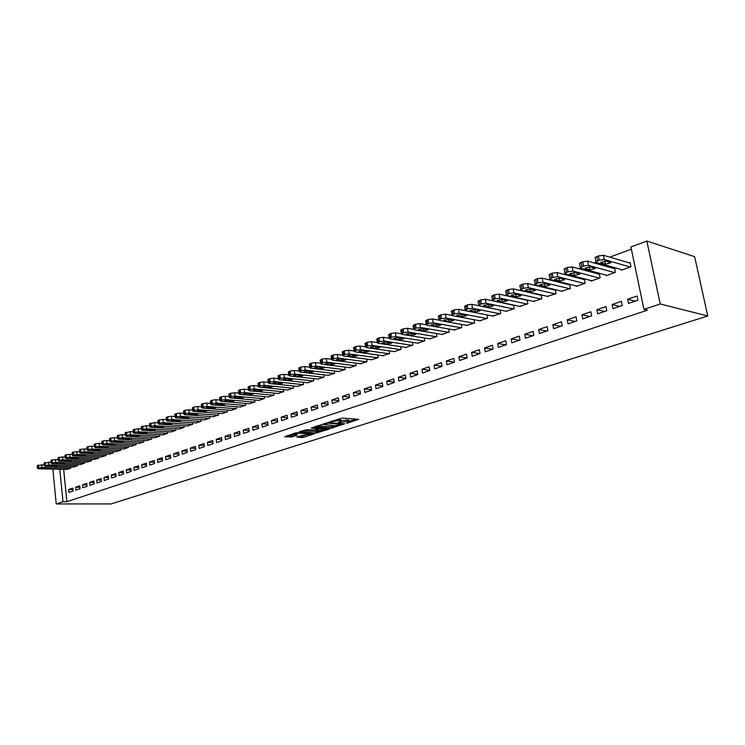 <?xml version="1.0" encoding="UTF-8"?>
<svg xmlns="http://www.w3.org/2000/svg" width="745" height="745" viewBox="0 0 745 745"><rect width="100%" height="100%" fill="white"/><g stroke="black" fill="none" stroke-linecap="round" stroke-linejoin="round"><path stroke-width="1.12" d="M346.593 423.328L358.773 419.323L342.411 418.066L329.411 421.968L338.556 420.636L340.987 421.325L338.183 422.713L348.39 421.372L349.414 421.94L346.593 423.328M296.733 437.091L303.131 437.464L314.669 433.702L295.979 432.771L284.804 436.766L292.301 436.831L297.432 435.108L293.334 434.316L299.378 433.124L311.131 434.242L301.492 435.564L296.733 437.091M66.864 501.702L647.414 310.19L643.959 309.361L630.903 246.986L646.846 241.054L694.647 256.662L707.75 315.973L111.052 503.937L56.229 503.946L62.999 501.702L66.864 501.702L63.66 469.406M643.959 309.361L660.228 303.979L707.75 315.973M331.059 428.189L344.702 423.831L328.303 422.638L314.278 426.904L331.059 428.189L330.854 426.857L335.371 425.767M329.271 429.111L316.01 433.003L299.192 431.802L306.335 429.772L314.949 429.949L318.609 428.701L311.261 428.068L312.63 427.621L329.215 428.729M75.571 487.221L75.86 490.098L80.032 488.683L79.743 485.796L75.571 487.221L79.892 487.267M73.531 467.022L77.685 465.662L77.564 464.442M89.596 482.443L89.894 485.358L94.177 483.905L93.87 480.991L89.596 482.443L94.028 482.509M87.472 462.002L91.737 460.606L91.607 459.348M103.974 477.545L104.291 480.488L108.686 479.007L108.37 476.046L103.974 477.545L108.537 477.629M101.776 456.853L106.153 455.428L106.014 454.115M118.744 472.516L119.07 475.496L123.577 473.978L123.251 470.98L118.744 472.516L123.428 472.628M116.462 451.563L120.951 450.101L120.802 448.741M133.904 467.357L134.24 470.374L138.868 468.81L138.533 465.783L133.904 467.357L138.719 467.488M131.53 446.143L136.149 444.644L135.99 443.228M149.475 462.049L149.82 465.113L154.578 463.502L154.224 460.438L149.475 462.049L154.429 462.217M147.007 440.574L151.747 439.038L151.58 437.557M165.465 456.611L165.828 459.702L170.717 458.054L170.354 454.944L165.465 456.611L170.568 456.797M162.904 434.847L167.774 433.273L167.597 431.737M181.901 451.014L182.283 454.143L187.312 452.448L186.93 449.3L181.901 451.014L187.163 451.228M179.238 428.971L184.248 427.351L184.062 425.749M198.803 445.259L199.204 448.434L204.372 446.683L203.972 443.499L198.803 445.259L204.223 445.51M196.037 422.918L201.187 421.26L200.982 419.593M216.19 439.336L216.599 442.558L221.917 440.761L221.507 437.529L216.19 439.336L221.777 439.625M213.312 416.706L218.611 414.993L218.387 413.252M234.079 433.245L234.507 436.505L239.983 434.661L239.555 431.383L234.079 433.245L239.843 433.581M231.08 410.299L236.547 408.549L236.305 406.723M252.499 426.969L252.946 430.284L258.58 428.375L258.124 425.05L252.499 426.969L258.44 427.351M249.379 403.716L254.995 401.918L254.743 400.009M271.459 420.515L271.925 423.868L277.727 421.903L277.261 418.541L271.459 420.515L277.596 420.944M268.219 396.936L274.002 395.083L273.732 393.081M291.006 413.857L291.481 417.265L297.469 415.244L296.985 411.827L291.006 413.857L297.339 414.35M287.617 389.942L293.586 388.043L293.288 385.938M311.14 407.003L311.643 410.448L317.817 408.372L317.305 404.908L311.14 407.003L317.696 407.562M307.62 382.744L313.775 380.779L313.449 378.572M331.916 399.935L332.438 403.427L338.798 401.276L338.277 397.765L331.916 399.935L338.696 400.559M328.238 375.312L334.589 373.301L334.244 370.973M353.344 392.634L353.884 396.182L360.459 393.965L359.91 390.399L353.344 392.634L360.356 393.341M349.517 367.658L356.063 365.581L355.691 363.122M375.461 385.1L376.029 388.704L382.818 386.413L382.241 382.79L375.461 385.1L382.734 385.901M371.466 359.742L378.237 357.609L377.827 355.02M398.314 377.324L398.901 380.974L405.913 378.609L405.308 374.94L398.314 377.324L405.848 378.227M394.142 351.575L401.136 349.377L400.689 346.63M421.921 369.287L422.536 372.994L429.781 370.544L429.157 366.819L421.921 369.287L429.744 370.302M417.563 343.138L424.799 340.865L424.305 337.96M446.329 360.971L446.972 364.743L454.469 362.21L453.807 358.42L446.329 360.971L454.45 362.126M441.776 334.412L449.263 332.074L448.723 328.983M471.576 352.376L472.246 356.203L480.004 353.586L479.324 349.74L471.576 352.376L479.817 353.642M466.817 325.379L474.565 322.976L473.978 319.679M497.707 343.473L498.414 347.366L506.442 344.646L505.734 340.744L497.707 343.473L505.864 344.842M492.734 316.038L500.761 313.561L500.118 310.032M524.778 334.254L525.514 338.211L533.839 335.399L533.094 331.432L524.778 334.254L532.843 335.734M519.572 306.363L527.888 303.802L527.181 300.03M552.837 324.708L553.6 328.722L562.233 325.807L561.451 321.775L552.837 324.708L560.799 326.291M547.379 296.333L556.012 293.698L555.239 289.703L554.522 289.963M581.929 314.8L582.73 318.879L591.679 315.861L590.86 311.755L581.929 314.8L589.77 316.504M576.22 285.931L576.304 286.397L585.17 283.212L584.359 279.161L583.624 279.422M612.111 304.519L612.958 308.672L622.252 305.534L621.395 301.362L612.111 304.519L619.831 306.353M606.132 275.129L606.234 275.641L615.426 272.335L614.578 268.209L613.815 268.489M631.36 249.175L609.82 257.146M595.953 262.277L594.119 262.957M580.327 268.07L578.716 268.666M564.989 273.741L563.602 274.253M549.94 279.31L548.776 279.738M535.18 284.776L534.221 285.13M520.699 290.131L519.936 290.42M506.479 295.392L505.911 295.607M621.507 269.578L621.619 270.109L630.987 266.738L630.121 262.585L629.339 262.864M627.644 299.229L628.51 303.42L637.981 300.216L637.096 296.016L627.644 299.229L635.289 301.129M591.036 280.576L591.13 281.07L600.153 277.82L599.334 273.732L598.58 274.011M596.875 309.706L597.704 313.822L606.821 310.74L605.983 306.605L596.875 309.706L604.661 311.475M561.665 291.174L570.456 288.501L569.664 284.478L568.938 284.748M567.243 319.801L568.035 323.842L576.816 320.881L576.025 316.811L567.243 319.801L575.149 321.44M541 294.862L540.367 295.094M533.355 301.39L541.82 298.792L541.075 294.88M538.682 329.523L539.436 333.509L547.901 330.65L547.137 326.645L538.682 329.523L546.7 331.05M506.041 311.242L514.208 308.719L513.529 305.078M511.126 338.91L511.843 342.83L520.019 340.065L519.293 336.125L511.126 338.91L519.237 340.325M479.668 320.75L487.547 318.311L486.932 314.902M484.529 347.962L485.219 351.817L493.106 349.154L492.408 345.28L484.529 347.962L492.724 349.284M454.189 329.933L461.807 327.567L461.248 324.373M467.124 357.935L466.454 354.117L458.846 356.706L467.115 357.935L459.507 360.506L458.846 356.706M429.567 338.807L436.924 336.507L436.412 333.509M434.018 365.162L434.652 368.905L442.018 366.41L441.375 362.657L434.018 365.162L441.99 366.251M405.755 347.394L412.87 345.159L412.404 342.337M410.02 373.338L410.625 377.017L417.749 374.614L417.135 370.917L410.02 373.338L417.694 374.297M382.716 355.691L389.598 353.521L389.16 350.858M386.795 381.244L387.372 384.867L394.273 382.539L393.686 378.898L386.795 381.244L394.198 382.092M360.403 363.728L367.062 361.623L366.67 359.109M364.314 388.899L364.873 392.475L371.55 390.222L370.982 386.627L364.314 388.899L371.457 389.654M338.789 371.513L345.242 369.464L344.879 367.08M342.542 396.312L343.082 399.832L349.545 397.653L349.005 394.114L342.542 396.312L349.442 396.983M317.854 379.056L324.103 377.072L323.768 374.8M321.449 403.492L321.961 406.966L328.228 404.852L327.707 401.359L321.449 403.492L328.117 404.088M297.544 386.376L303.606 384.439L303.29 382.287M300.999 410.458L301.483 413.885L307.564 411.827L307.07 408.39L300.999 410.458L307.443 410.979M277.848 393.462L283.724 391.591L283.435 389.533M281.163 417.209L281.629 420.59L287.523 418.597L287.048 415.207L281.163 417.209L287.393 417.675M258.729 400.354L264.428 398.519L264.168 396.573M261.914 423.765L262.361 427.099L268.079 425.162L267.623 421.819L261.914 423.765L267.949 424.175M240.16 407.031L245.701 405.252L245.459 403.39M243.224 430.126L243.662 433.413L249.212 431.541L248.774 428.245L243.224 430.126L249.072 430.489M222.131 413.522L227.514 411.799L227.281 410.011M225.074 436.309L225.493 439.55L230.885 437.734L230.466 434.475L225.074 436.309L230.745 436.626M204.614 419.835L209.839 418.15L209.624 416.446M207.436 442.316L207.836 445.519L213.079 443.741L212.679 440.528L207.436 442.316L212.94 442.586M187.582 425.963L192.666 424.324L192.461 422.694M190.301 448.155L190.683 451.312L195.777 449.589L195.386 446.423L190.301 448.155L195.628 448.388M171.015 431.932L175.96 430.331L175.773 428.766M173.632 453.826L174.004 456.946L178.958 455.269L178.576 452.14L173.632 453.826L178.809 454.031M154.904 437.734L159.709 436.17L159.532 434.67M157.418 459.348L157.772 462.431L162.596 460.801L162.233 457.709L157.418 459.348L162.447 459.525M139.213 443.377L143.897 441.86L143.729 440.416M141.634 464.722L141.978 467.758L146.672 466.174L146.327 463.129L141.634 464.722L146.523 464.871M123.94 448.872L128.503 447.391L128.345 446.004M126.268 469.955L126.603 472.954L131.176 471.408L130.841 468.4L126.268 469.955L131.027 470.076M109.068 454.226L113.51 452.783L113.361 451.442M111.312 475.049L111.629 478.011L116.08 476.511L115.764 473.531L111.312 475.049L115.931 475.142M94.578 459.442L98.899 458.035L98.768 456.75M96.738 480.013L97.046 482.937L101.385 481.475L101.069 478.532L96.738 480.013L101.236 480.087M80.46 464.526L84.669 463.148L84.539 461.909M82.537 484.846L82.835 487.742L87.063 486.317L86.755 483.412L82.537 484.846L86.914 484.902M66.687 469.48L70.794 468.139L70.673 466.938M68.689 489.558L68.978 492.417L73.094 491.029L72.805 488.161L68.689 489.558L72.954 489.605M59.805 469.313L62.999 501.702M52.839 469.136L56.229 503.946M660.228 303.979L646.846 241.054M349.358 421.596L349.209 420.59L348.185 420.022L348.39 421.372M340.893 420.674L348.185 420.022M340.94 420.972L340.782 419.966L339.729 419.379L339.934 420.739M337.615 419.249L339.729 419.379M349.312 421.298L356.101 419.118M317.091 425.917L330.854 426.857M342.244 424.473L327.921 423.169L323.805 424.482L334.747 425.749L342.244 424.473M326.655 428.552L325.956 428.785M320.099 430.657L317.677 431.439L317.864 432.752M302.023 430.815L317.677 431.439M319.968 430.647L326.049 429.446L319.484 428.99L315.833 430.238L319.968 430.647M287.291 435.601L290.252 435.769L294.396 434.782M299.211 436.291L305.226 435.425M311.038 433.562L311.643 433.367M630.242 263.125L603.422 255.274L598.393 255.917L595.125 257.491L595.255 258.124M622.392 269.83L596.363 262.482L595.991 261.756L599.259 260.201L604.288 259.549L630.205 267.017M601.103 262.901L605.48 264.14L610.816 262.845L606.16 261.029L600.805 262.324L601.103 262.901L600.954 262.175M614.69 268.74L587.656 261.15L582.674 261.784L579.498 263.32L579.619 263.935M606.998 275.361L580.737 268.265L580.336 267.548L583.521 266.03L588.513 265.388L614.662 272.605M585.468 268.656L589.891 269.858L595.143 268.591L590.44 266.822L585.16 268.088L585.468 268.656L585.328 267.93M599.436 274.244L572.197 266.906L567.262 267.548L564.161 269.029L564.282 269.634M591.884 280.8L565.408 273.937L564.989 273.229L568.09 271.748L573.035 271.115L599.399 278.09M570.139 274.309L574.6 275.464L579.778 274.235L575.019 272.512L569.813 273.75L570.139 274.309L570 273.573M584.462 279.645L557.036 272.558L552.147 273.192L549.121 274.644L549.233 275.222M577.04 286.136L550.369 279.496L549.931 278.798L552.958 277.363L557.847 276.73L584.425 283.482M555.109 279.85L559.588 280.967L564.701 279.757L559.886 278.09L554.755 279.3L555.109 279.85L554.96 279.105M569.757 284.944L542.164 278.099L537.313 278.732L534.37 280.139L534.472 280.707M562.475 291.37L535.618 284.953L535.152 284.264L538.104 282.867L542.956 282.234L569.729 288.762M540.349 285.288L544.865 286.369L549.903 285.186L545.042 283.556L539.985 284.739L540.349 285.288L540.209 284.543M555.323 290.159L527.562 283.547L522.757 284.162L519.889 285.54L519.991 286.08M548.18 296.51L521.137 290.308L520.653 289.637L523.53 288.268L528.345 287.644L555.295 293.949M525.868 290.625L530.412 291.668L535.376 290.513L530.468 288.93L525.486 290.084L525.868 290.625L525.728 289.87M541.149 295.271L513.24 288.883L508.472 289.498L505.669 290.839L505.771 291.37M534.128 301.557L506.926 295.569L506.423 294.899L509.226 293.567L513.994 292.953L541.121 299.043M511.647 295.858L516.229 296.873L521.118 295.737L516.173 294.191L511.256 295.337L511.647 295.858L511.508 295.104M527.236 300.3L499.178 294.126L494.447 294.741L491.719 296.044L491.812 296.557M520.336 306.521L492.966 300.729L492.454 300.067L495.183 298.773L499.914 298.158L527.199 304.053M497.697 301.008L502.298 301.986L507.121 300.868L502.13 299.369L497.288 300.486L497.697 301.008L497.558 300.244M513.556 305.236L485.368 299.267L480.683 299.881L478.104 301.641M506.786 311.391L479.268 305.795L478.728 305.143L481.4 303.876L486.094 303.271L513.529 308.97M483.989 306.055L488.618 306.996L493.376 305.906L488.347 304.444L483.57 305.543L483.989 306.055L483.859 305.292M500.128 310.088L471.808 304.323L467.162 304.928L464.647 306.651M493.469 316.178L465.821 310.767L465.262 310.134L467.869 308.896L472.516 308.29L500.1 313.794M470.533 311.019L475.18 311.931L479.882 310.861L474.816 309.436L470.095 310.507L470.533 311.019L470.402 310.255M465.411 310.637L458.492 309.287L453.891 309.883L451.423 311.559M480.385 320.881L452.606 315.656L452.029 315.023L454.571 313.822L459.181 313.226L486.895 318.543M457.318 315.889L461.984 316.765L466.621 315.722L461.518 314.334L456.862 315.386L457.318 315.889L457.179 315.126M452.019 315.405L445.417 314.157L440.844 314.753L438.442 316.383M467.525 325.509L439.625 320.452L439.029 319.838L441.515 318.664L446.087 318.068L473.922 323.209M444.327 320.676L449.021 321.523L453.593 320.499L448.462 319.149L443.862 320.182L444.327 320.676L444.197 319.912M438.963 320.108L432.566 318.953L428.03 319.54L425.684 321.132M454.878 330.054L426.876 325.174L426.261 324.559L428.692 323.414L433.217 322.827L461.174 327.791M431.569 325.379L436.272 326.198L440.798 325.183L435.629 323.879L431.085 324.894L431.569 325.379L431.439 324.615M426.187 324.746L419.938 323.656L415.44 324.243L413.14 325.788M442.446 334.524L414.341 329.812L413.708 329.206L416.083 328.089L420.58 327.502L448.639 332.298M419.025 329.998L423.756 330.789L428.217 329.802L423.02 328.526L418.532 329.523L419.025 329.998L418.904 329.234M413.652 329.309L407.524 328.284L403.073 328.862L400.819 330.37M430.228 338.919L402.021 334.365L401.378 333.769L403.697 332.68L408.158 332.093L436.319 336.731M406.705 334.533L411.445 335.306L415.859 334.328L410.625 333.089L406.202 334.067L406.705 334.533L406.584 333.779M401.359 333.807L395.325 332.829L390.911 333.406L388.713 334.868M418.215 343.231L389.914 338.845L389.253 338.258L391.525 337.187L395.949 336.61L424.194 341.08M394.589 339.003L399.348 339.739L403.697 338.789L398.445 337.578L394.068 338.537L394.589 339.003L394.468 338.239M389.253 338.221L383.34 337.299L378.954 337.867L376.802 339.301M406.388 347.487L378.013 343.24L377.342 342.672L379.55 341.629L383.945 341.052L412.274 345.373M382.679 343.389L387.447 344.106L391.749 343.166L386.469 341.992L382.148 342.933L382.679 343.389L382.558 342.635M377.324 342.56L371.55 341.694L367.201 342.262L365.097 343.65M394.766 351.668L366.317 347.57L365.618 347.002L367.788 345.987L372.137 345.419L400.559 349.582M370.973 347.71L375.75 348.399L380.006 347.477L374.698 346.332L370.423 347.254L370.973 347.71L370.852 346.947M365.59 346.825L359.956 346.006L355.644 346.574L353.586 347.934M383.321 355.775L354.806 351.826L354.099 351.267L356.212 350.271L360.533 349.712L389.02 353.726M359.453 351.947L364.24 352.618L368.449 351.705L363.113 350.597L358.894 351.51L359.453 351.947L359.332 351.193M354.061 351.025L348.558 350.262L344.274 350.821L342.262 352.143M372.072 359.826L343.492 356.017L342.765 355.467L344.842 354.49L349.126 353.931L377.678 357.805M348.129 356.129L352.925 356.771L357.079 355.877L351.733 354.797L347.552 355.691L348.129 356.129L348.008 355.374M342.719 355.16L337.345 354.434L333.099 354.993L331.125 356.287M360.999 363.802L332.354 360.133L331.618 359.593L333.648 358.643L337.895 358.084L366.512 361.819M336.982 360.235L341.787 360.85L345.904 359.975L340.53 358.922L336.405 359.807L336.982 360.235L336.87 359.481M331.562 359.23L326.319 358.55L322.101 359.099L320.164 360.366M350.094 367.723L321.402 364.184L320.657 363.653L322.641 362.722L326.859 362.163L355.523 365.776M326.021 364.268L330.836 364.873L334.896 364.007L329.504 362.983L325.425 363.849L326.021 364.268L325.91 363.523M320.592 363.234L315.461 362.591L311.28 363.141L309.389 364.37M339.366 371.578L310.628 368.17L309.864 367.648L311.81 366.736L315.992 366.186L344.712 369.66M315.237 368.244L320.061 368.822L324.075 367.974L318.664 366.978L314.632 367.834L315.237 368.244L315.126 367.508M309.79 367.173L304.789 366.577L300.635 367.117L298.773 368.319M328.806 375.378L300.021 372.09L299.248 371.578L301.148 370.684L305.301 370.135L334.058 373.487M304.621 372.155L309.445 372.714L313.422 371.876L308.002 370.917L304.007 371.746L304.621 372.155L304.509 371.42M299.173 371.057L294.275 370.488L290.159 371.038L288.334 372.202M318.404 379.121L289.582 375.955L288.799 375.443L290.662 374.577L294.787 374.027L323.581 377.259M294.173 376.011L299.006 376.542L302.936 375.722L297.497 374.782L293.549 375.601L294.173 376.011L294.07 375.275M288.715 374.875L283.929 374.344L279.841 374.884L278.062 376.029M308.16 382.8L279.31 379.754L278.509 379.252L280.334 378.395L284.432 377.855L313.263 380.965M283.892 379.801L288.725 380.313L292.617 379.503L287.16 378.59L283.258 379.401L283.892 379.801L283.789 379.065M278.425 378.637L273.75 378.143L269.69 378.674L267.939 379.792M298.075 386.422L269.196 383.489L268.386 382.995L270.174 382.166L274.235 381.626L303.103 384.625M273.769 383.526L278.611 384.02L282.457 383.228L276.991 382.343L273.126 383.135L273.769 383.526L273.666 382.8M268.293 382.343L263.73 381.878L259.698 382.409L257.984 383.498M288.147 389.998L259.241 387.176L258.422 386.692L260.173 385.873L264.205 385.342L293.092 388.219M263.795 387.204L268.647 387.679L272.456 386.897L266.971 386.031L263.143 386.813L263.795 387.204L263.702 386.478M258.329 385.994L253.859 385.556L249.854 386.087L248.178 387.149M278.36 393.518L249.445 390.799L248.606 390.324L250.32 389.523L254.324 388.992L283.23 391.758M253.98 390.818L258.832 391.274L262.603 390.501L257.109 389.672L253.319 390.445L253.98 390.818L253.887 390.101M248.504 389.588L244.137 389.179L240.169 389.7L238.521 390.734M268.721 396.983L239.788 394.366L238.94 393.9L240.626 393.118L244.593 392.587L273.527 395.25M244.313 394.384L249.175 394.822L252.9 394.058L247.396 393.248L243.643 394.012L244.313 394.384L244.22 393.667M238.838 393.137L234.573 392.745L230.624 393.267L229.013 394.282M259.223 400.391L230.28 397.886L229.423 397.42L231.071 396.657L235.02 396.135L263.954 398.696M234.796 397.886L239.648 398.314L243.345 397.56L237.832 396.768L234.116 397.523L234.796 397.886L234.703 397.178M229.32 396.619L225.139 396.256L221.228 396.778L219.645 397.765M249.873 403.762L220.911 401.35L220.045 400.894L221.665 400.139L225.577 399.627L254.529 402.086M225.418 401.35L230.28 401.751L233.939 401.015L228.408 400.242L224.729 400.987L225.418 401.35L225.325 400.642M219.933 400.065L215.854 399.72L211.971 400.233L210.416 401.201M240.644 407.077L211.692 404.758L210.807 404.312L212.4 403.576L216.283 403.064L245.245 405.42M216.18 404.749L221.042 405.14L224.664 404.414L219.123 403.669L215.482 404.395L216.18 404.749L216.097 404.051M210.695 403.445L206.71 403.129L202.845 403.641L201.318 404.582M231.565 410.337L202.603 408.12L201.709 407.683L203.264 406.966L207.129 406.444L236.091 408.716M207.082 408.102L211.934 408.474L215.529 407.757L209.978 407.04L206.374 407.757L207.082 408.102L206.989 407.413M201.597 406.789L197.695 406.491L193.858 406.994L192.359 407.915M222.606 413.559L193.644 411.436L192.741 410.998L194.268 410.299L198.105 409.787L227.067 411.957M198.114 411.408L202.966 411.771L206.523 411.063L200.964 410.355L197.397 411.063L198.114 411.408L198.03 410.719M192.629 410.085L188.811 409.797L185.002 410.299L183.531 411.203M213.778 416.734L184.816 414.704L183.913 414.276L185.412 413.577L189.211 413.075L218.173 415.151M189.277 414.667L194.128 415.012L197.649 414.313L192.089 413.633L188.55 414.332L189.277 414.667L189.193 413.987M183.792 413.326L180.057 413.056L176.276 413.559L174.833 414.444M205.071 419.863L176.118 417.917L175.205 417.498L176.677 416.818L180.458 416.315L209.41 418.308M180.56 417.88L185.412 418.206L188.904 417.517L183.335 416.855L179.834 417.545L180.56 417.88L180.476 417.2M175.084 416.52L171.434 416.278L167.681 416.772L166.256 417.638M196.484 422.946L167.55 421.083L166.619 420.674L168.063 420.012L171.816 419.51L200.759 421.409M171.974 421.037L176.826 421.353L180.281 420.674L174.712 420.031L171.238 420.711L171.974 421.037L171.899 420.376M166.498 419.677L162.931 419.444L159.197 419.938L157.81 420.785M188.019 425.991L159.095 424.212L158.163 423.803L159.579 423.151L163.304 422.657L192.238 424.473M163.509 424.156L168.361 424.464L171.788 423.793L166.209 423.169L162.773 423.84L163.509 424.156L163.434 423.495M158.042 422.788L154.541 422.573L149.475 423.886M179.675 428.99L150.769 427.295L149.82 426.894L151.207 426.252L154.913 425.758L183.838 427.5M155.165 427.239L160.017 427.518L163.406 426.857L157.828 426.252L154.42 426.913L155.165 427.239L155.09 426.578M149.698 425.851L146.281 425.646L141.252 426.95M171.443 431.951L142.556 430.331L141.597 429.94L142.966 429.306L146.644 428.822L175.55 430.48M146.942 430.265L151.784 430.536L155.146 429.884L149.559 429.297L146.188 429.958L146.942 430.265L146.867 429.614M141.475 428.878L138.132 428.682L133.15 429.967M163.323 434.875L134.454 433.329L133.485 432.938L134.836 432.324L138.486 431.839L167.374 433.413M138.831 433.255L143.664 433.515L146.998 432.873L141.41 432.305L138.067 432.947L138.831 433.255L138.756 432.612M133.364 431.858L130.096 431.681L125.169 432.938M155.314 437.753L126.464 436.281L125.495 435.899L126.818 435.294L130.44 434.81L159.309 436.319M130.831 436.207L135.665 436.449L138.97 435.816L133.374 435.266L130.058 435.899L130.831 436.207L130.757 435.564M125.374 434.801L122.171 434.633L117.291 435.872M147.417 440.593L118.585 439.196L117.608 438.824L118.902 438.228L122.515 437.743L151.356 439.178M122.934 439.112L131.046 438.721L125.449 438.19L122.161 438.814L122.934 439.112L122.869 438.479M117.487 437.706L110.772 438.023L109.515 438.768M139.622 443.396L110.819 442.074L109.832 441.701L111.107 441.115L114.693 440.64L143.506 441.999M115.158 441.981L123.223 441.589L117.635 441.068L114.376 441.692L115.158 441.981L115.084 441.347M109.711 440.565L103.08 440.9L101.851 441.627M131.93 446.162L103.155 444.905L102.158 444.542L103.415 443.964L106.973 443.489L135.758 444.784M107.476 444.812L115.522 444.411L109.925 443.908L106.693 444.523L107.476 444.812L107.41 444.188M102.037 443.387L95.5 443.731L94.289 444.439M124.341 448.89L95.593 447.698L94.596 447.345L95.071 447.056L99.364 446.311L128.121 447.531M99.904 447.605L107.913 447.196L102.316 446.711L99.113 447.317L99.904 447.605L99.839 446.981M94.466 446.18L88.022 446.525L86.83 447.224M116.844 451.582L88.133 450.464L87.128 450.11L88.338 449.552L91.849 449.086L120.578 450.241M92.427 450.353L100.407 449.952L94.811 449.477L91.635 450.073L92.427 450.353L92.361 449.747M87.007 448.928L80.637 449.282L79.464 449.961M109.45 454.236L80.777 453.183L79.762 452.839L80.944 452.29L84.446 451.824L113.138 452.913M85.06 453.072L93.004 452.662L87.407 452.206L84.25 452.802L85.06 453.072L84.995 452.466M79.641 451.638L73.355 452.001L72.2 452.671M102.158 456.862L73.513 455.865L72.489 455.53L73.662 454.999L77.126 454.534L105.79 455.558M77.778 455.754L85.694 455.335L80.097 454.897L76.968 455.484L77.778 455.754L77.722 455.158M72.367 454.32L66.165 454.683L65.029 455.344M94.95 459.451L66.342 458.52L65.318 458.184L66.463 457.663L69.918 457.197L98.545 458.166M70.598 458.399L78.476 457.979L72.889 457.56L69.788 458.138L70.598 458.399L70.542 457.803M65.197 456.964L59.078 457.337L57.961 457.979M87.835 462.012L59.265 461.136L58.24 460.81L59.367 460.289L62.794 459.833L91.384 460.736M63.511 461.015L71.362 460.587L65.765 460.177L62.692 460.755L63.511 461.015L63.455 460.429M58.11 459.572L52.076 459.944L50.977 460.578M80.814 464.535L52.29 463.716L51.247 463.399L52.364 462.887L55.763 462.431L84.315 463.278M56.518 463.595L64.331 463.167L58.743 462.766L55.689 463.334L56.518 463.595L56.462 463.008M51.126 462.151L44.076 463.148M73.885 467.031L45.389 466.268L44.346 465.951L45.445 465.448L48.825 465.001L77.34 465.783M49.608 466.137L57.393 465.709L51.805 465.327L48.779 465.886L49.608 466.137L49.552 465.56M44.225 464.694L37.278 465.681M67.041 469.49L38.591 468.782L37.539 468.475L38.619 467.981L41.981 467.534L70.449 468.26M42.791 468.652L50.548 468.214L44.961 467.851L41.962 468.4L42.791 468.652L42.735 468.074M347.85 422.676L347.924 423.151M330.929 421.419L331.004 421.912M339.45 422.052L339.524 422.536M346.825 419.919L347.03 421.27M340.819 421.474L340.903 422.089M338.351 419.277L338.556 420.636M332.317 420.972L332.382 421.465M332.736 426.606L332.931 427.937M342.234 423.644L342.309 424.203M327.837 422.648L327.921 423.169M326.496 422.862L326.571 423.346M325.053 423.328L325.127 423.821M315.815 431.69L316.01 433.003M318.19 427.993L318.264 428.524M325.081 428.45L325.165 428.99M321.291 428.198L321.374 428.738M319.354 428.068L319.484 428.99M316.159 429.558L316.234 430.033M310.144 433.273L310.218 433.795M299.304 432.612L299.378 433.124M292.115 435.518L292.301 436.831M290.252 435.769L290.438 437.082M302.945 436.16L303.131 437.464M301.101 436.402L301.287 437.706M604.288 259.549L603.422 255.274M599.259 260.201L598.393 255.917M597.676 260.787L596.81 256.513M604.828 260.964L605.48 264.14M588.513 265.388L587.656 261.15M583.521 266.03L582.674 261.784M581.966 266.608L581.119 262.37M589.267 266.747L589.891 269.858M573.035 271.115L572.197 266.906M568.09 271.748L567.262 267.548M566.563 272.316L565.744 268.116M573.995 272.428L574.6 275.464M557.847 276.73L557.036 272.558M552.958 277.363L552.147 273.192M551.458 277.913L550.648 273.75M559.011 278.006L559.588 280.967M542.956 282.234L542.164 278.099M538.104 282.867L537.313 278.732M536.633 283.407L535.851 279.282M544.316 283.482L544.865 286.369M528.345 287.644L527.562 283.547M523.53 288.268L522.757 284.162M522.087 288.799L521.323 284.702M529.881 288.855L530.412 291.668M513.994 292.953L513.24 288.883M509.226 293.567L508.472 289.498M507.811 294.089L507.056 290.029M515.717 294.135L516.229 296.873M499.914 298.158L499.178 294.126M495.183 298.773L494.447 294.741M493.795 299.285L493.06 295.253M501.804 299.322L502.298 301.986M486.094 303.271L485.368 299.267M481.4 303.876L480.683 299.881M480.041 304.388L479.324 300.384M488.152 304.416L488.618 306.996M472.516 308.29L471.808 304.323M467.869 308.896L467.162 304.928M466.528 309.389L465.83 305.431M474.733 309.426L475.18 311.931M459.181 313.226L458.492 309.287M454.571 313.822L453.891 309.883M453.258 314.315L452.569 310.376M461.555 314.343L461.984 316.765M446.087 318.068L445.417 314.157M441.515 318.664L440.844 314.753M440.221 319.139L439.55 315.237M448.611 319.177L449.021 321.523M433.217 322.827L432.566 318.953M428.692 323.414L428.03 319.54M427.416 323.889L426.764 320.015M435.89 323.926L436.272 326.198M420.58 327.502L419.938 323.656M416.083 328.089L415.44 324.243M414.835 328.554L414.192 324.708M423.383 328.592L423.756 330.789M408.158 332.093L407.524 328.284M403.697 332.68L403.073 328.862M402.468 333.136L401.844 329.318M411.091 333.164L411.445 335.306M395.949 336.61L395.325 332.829M391.525 337.187L390.911 333.406M390.315 337.634L389.7 333.853M399.003 337.671L399.348 339.739M383.945 341.052L383.34 337.299M379.55 341.629L378.954 337.867M378.367 342.067L377.771 338.314M387.121 342.095L387.447 344.106M372.137 345.419L371.55 341.694M367.788 345.987L367.201 342.262M366.624 346.416L366.037 342.691M375.433 346.444L375.75 348.399M360.533 349.712L359.956 346.006M356.212 350.271L355.644 346.574M355.067 350.699L354.499 347.002M363.942 350.718L364.24 352.618M349.126 353.931L348.558 350.262M344.842 354.49L344.274 350.821M343.715 354.909L343.147 351.24M352.636 354.918L352.925 356.771M337.895 358.084L337.345 354.434M333.648 358.643L333.099 354.993M332.54 359.053L331.991 355.412M341.517 359.053L341.787 360.85M326.859 362.163L326.319 358.55M322.641 362.722L322.101 359.099M321.542 363.122L321.011 359.509M330.575 363.122L330.836 364.873M315.992 366.186L315.461 362.591M311.81 366.736L311.28 363.141M310.73 367.136L310.209 363.541M319.81 367.117L320.061 368.822M305.301 370.135L304.789 366.577M301.148 370.684L300.635 367.117M300.095 371.075L299.574 367.518M309.203 371.057L309.445 372.714M294.787 374.027L294.275 370.488M290.662 374.577L290.159 371.038M289.619 374.959L289.116 371.42M298.773 374.931L299.006 376.542M284.432 377.855L283.929 374.344M280.334 378.395L279.841 374.884M279.31 378.777L278.816 375.266M288.501 378.739L288.725 380.313M274.235 381.626L273.75 378.143M270.174 382.166L269.69 378.674M269.169 382.539L268.684 379.056M278.397 382.483L278.611 384.02M264.205 385.342L263.73 381.878M260.173 385.873L259.698 382.409M259.176 386.236L258.711 382.781M268.442 386.18L268.647 387.679M254.324 388.992L253.859 385.556M250.32 389.523L249.854 386.087M249.342 389.886L248.886 386.45M258.636 389.812L258.832 391.274M244.593 392.587L244.137 389.179M240.626 393.118L240.169 389.7M239.657 393.472L239.21 390.063M248.979 393.397L249.175 394.822M235.02 396.135L234.573 392.745M231.071 396.657L230.624 393.267M230.121 397.01L229.683 393.621M239.471 396.917L239.648 398.314M225.577 399.627L225.139 396.256M221.665 400.139L221.228 396.778M220.734 400.493L220.297 397.122M230.093 400.391L230.28 401.751M216.283 403.064L215.854 399.72M212.4 403.576L211.971 400.233M211.478 403.92L211.049 400.577M220.865 403.809L221.042 405.14M207.129 406.444L206.71 403.129M203.264 406.966L202.845 403.641M202.361 407.301L201.942 403.976M211.766 407.18L211.934 408.474M198.105 409.787L197.695 406.491M194.268 410.299L193.858 406.994M193.383 410.625L192.974 407.329M202.808 410.495L202.966 411.771M189.211 413.075L188.811 409.797M185.412 413.577L185.002 410.299M184.527 413.903L184.127 410.635M193.97 413.764L194.128 415.012M180.458 416.315L180.057 413.056M176.677 416.818L176.276 413.559M175.801 417.135L175.41 413.885M185.263 416.986L185.412 418.206M171.816 419.51L171.434 416.278M168.063 420.012L167.681 416.772M167.206 420.329L166.824 417.088M176.686 420.161L176.826 421.353M163.304 422.657L162.931 419.444M159.579 423.151L159.197 419.938M158.732 423.467L158.359 420.255M168.221 423.29L168.361 424.464M154.913 425.758L154.541 422.573M151.207 426.252L150.844 423.058M150.378 426.559L150.015 423.374M159.877 426.382L160.017 427.518M146.644 428.822L146.281 425.646M142.966 429.306L142.602 426.14M142.146 429.614L141.783 426.447M151.654 429.418L151.784 430.536M138.486 431.839L138.132 428.682M134.836 432.324L134.472 429.176M134.025 432.622L133.672 429.474M143.543 432.417L143.664 433.515M130.44 434.81L130.096 431.681M126.818 435.294L126.464 432.165M126.017 435.592L125.672 432.463M135.543 435.378L135.665 436.449M122.515 437.743L122.171 434.633M118.902 438.228L118.567 435.117M118.12 438.516L117.775 435.406M127.646 438.293L127.767 439.345M114.693 440.64L114.348 437.548M111.107 441.115L110.772 438.023M110.335 441.403L109.999 438.311M119.871 441.17L119.982 442.204M106.973 443.489L106.647 440.425M103.415 443.964L103.08 440.9M102.652 444.253L102.316 441.18M112.188 444.011L112.299 445.026M99.364 446.311L99.038 443.256M95.826 446.786L95.5 443.731M95.071 447.056L94.745 444.011M104.607 446.814L104.719 447.801M91.849 449.086L91.533 446.05M88.338 449.552L88.022 446.525M87.593 449.831L87.277 446.804M97.139 449.57L97.241 450.548M84.446 451.824L84.129 448.816M80.944 452.29L80.637 449.282M80.218 452.569L79.911 449.552M89.763 452.299L89.856 453.249M77.126 454.534L76.828 451.535M73.662 454.999L73.355 452.001M72.935 455.26L72.628 452.271M82.481 454.99L82.574 455.921M69.918 457.197L69.611 454.226M66.463 457.663L66.165 454.683M65.756 457.924L65.458 454.953M75.292 457.635L75.385 458.557M62.794 459.833L62.496 456.871M59.367 460.289L59.078 457.337M58.659 460.55L58.371 457.598M68.205 460.261L68.298 461.164M55.763 462.431L55.475 459.488M52.364 462.887L52.076 459.944M51.666 463.148L51.377 460.205M61.202 462.841L61.295 463.725M48.825 465.001L48.546 462.077M45.445 465.448L45.166 462.533M44.756 465.709L44.477 462.785M54.292 465.392L54.376 466.268M41.981 467.534L41.701 464.629M38.619 467.981L38.34 465.076M37.939 468.233L37.66 465.327M47.475 467.916L47.55 468.763M342.439 423.663L342.532 424.25M323.703 423.765L323.805 424.482M318.506 428.012L318.59 428.599M325.919 428.505L326.012 429.176M315.75 429.697L315.833 430.238M311 433.329L311.093 433.981M293.241 433.665L293.334 434.316M595.991 261.756L595.125 257.491M610.714 262.352L610.816 262.845M580.336 267.548L579.498 263.32M595.05 268.116L595.143 268.591M564.989 273.229L564.161 269.029M579.685 273.769L579.778 274.235M549.931 278.798L549.121 274.644M535.152 284.264L534.37 280.139M520.653 289.637L519.889 285.54M506.423 294.899L505.669 290.839M492.454 300.067L491.719 296.044M478.728 305.143L478.02 301.157M465.262 310.134L464.563 306.167M452.029 315.023L451.349 311.103M439.029 319.838L438.367 315.936M426.261 324.559L425.609 320.695M413.708 329.206L413.075 325.369M401.378 333.769L400.754 329.961M389.253 338.258L388.648 334.477M377.342 342.672L376.747 338.919M365.618 347.002L365.041 343.287M354.099 351.267L353.53 347.58M342.765 355.467L342.206 351.798M331.618 359.593L331.069 355.952M320.657 363.653L320.117 360.04M309.864 367.648L309.343 364.063M299.248 371.578L298.736 368.021M288.799 375.443L288.296 371.913M278.509 379.252L278.025 375.741M268.386 382.995L267.902 379.512M258.422 386.692L257.947 383.228M248.606 390.324L248.141 386.888M238.94 393.9L238.484 390.492M229.423 397.42L228.976 394.04M220.045 400.894L219.607 397.532M210.807 404.312L210.388 400.978M201.709 407.683L201.29 404.367M192.741 410.998L192.34 407.711M183.913 414.276L183.512 410.998M175.205 417.498L174.814 414.248M166.619 420.674L166.237 417.442M158.163 423.803L157.782 420.599M149.82 426.894L149.447 423.709M141.597 429.94L141.233 426.773M133.485 432.938L133.132 429.8M125.495 435.899L125.151 432.78M117.608 438.824L117.272 435.713M109.832 441.701L109.496 438.619M102.158 444.542L101.832 441.478M94.596 447.345L94.27 444.299M87.128 450.11L86.811 447.084M79.762 452.839L79.454 449.831M72.489 455.53L72.191 452.541M65.318 458.184L65.02 455.214M58.24 460.81L57.942 457.849M51.247 463.399L50.958 460.457M44.346 465.951L44.067 463.027M37.539 468.475L37.269 465.569"/></g></svg>
